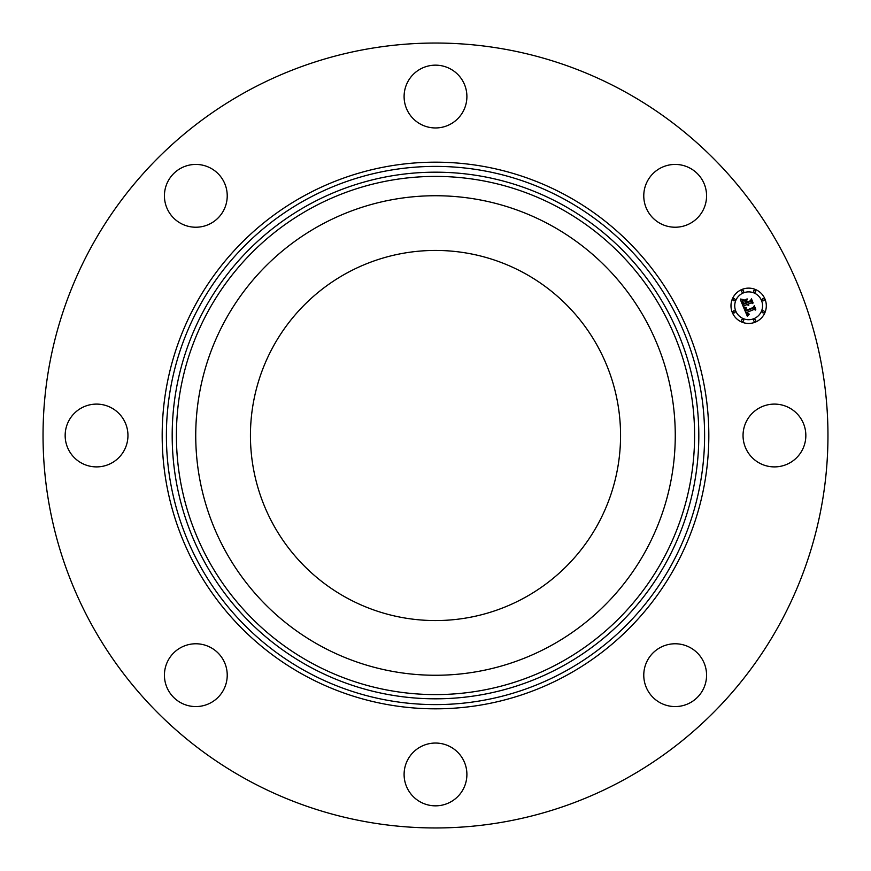 <?xml version="1.0" encoding="UTF-8"?>
<svg xmlns="http://www.w3.org/2000/svg" width="871" height="871" viewBox="0 0 871 871"><rect width="100%" height="100%" fill="white"/><g stroke="black" fill="none" stroke-linecap="round" stroke-linejoin="round"><path stroke-width="1.31" d="M346.778 597.909A185.066 185.066 0 0 1 273.091 346.778A185.066 185.066 0 0 1 524.222 273.091A185.066 185.066 0 0 1 597.909 524.222A185.066 185.066 0 0 1 346.778 597.909M247.342 779.915A392.462 392.462 0 0 1 91.085 247.342A392.462 392.462 0 0 1 623.658 91.085A392.462 392.462 0 0 1 779.915 623.658A392.462 392.462 0 0 1 247.342 779.915M705.303 666.337A31.4 31.4 0 0 1 684.007 705.303A31.4 31.4 0 0 1 645.041 684.007A31.4 31.4 0 0 1 666.337 645.041A31.4 31.4 0 0 1 705.303 666.337M463.056 789.496A31.4 31.4 0 0 1 420.443 801.995A31.4 31.4 0 0 1 407.944 759.392A31.4 31.4 0 0 1 450.557 746.893A31.4 31.4 0 0 1 463.056 789.496M204.663 705.303A31.4 31.4 0 0 1 165.697 684.007A31.4 31.4 0 0 1 186.993 645.041A31.4 31.4 0 0 1 225.959 666.337A31.4 31.4 0 0 1 204.663 705.303M81.504 463.056A31.4 31.4 0 0 1 69.005 420.443A31.4 31.4 0 0 1 111.608 407.944A31.4 31.4 0 0 1 124.107 450.557A31.4 31.4 0 0 1 81.504 463.056M165.697 204.663A31.4 31.4 0 0 1 186.993 165.697A31.4 31.4 0 0 1 225.959 186.993A31.4 31.4 0 0 1 204.663 225.959A31.4 31.4 0 0 1 165.697 204.663M407.944 81.504A31.4 31.4 0 0 1 450.557 69.005A31.4 31.4 0 0 1 463.056 111.608A31.4 31.4 0 0 1 420.443 124.107A31.4 31.4 0 0 1 407.944 81.504M666.337 165.697A31.4 31.4 0 0 1 705.303 186.993A31.4 31.4 0 0 1 684.007 225.959A31.4 31.4 0 0 1 645.041 204.663A31.4 31.4 0 0 1 666.337 165.697M789.496 407.944A31.4 31.4 0 0 1 801.995 450.557A31.4 31.4 0 0 1 759.392 463.056A31.4 31.4 0 0 1 746.893 420.443A31.4 31.4 0 0 1 789.496 407.944M225.088 320.55A239.765 239.765 0 0 1 550.45 225.088A239.765 239.765 0 0 1 645.912 550.45A239.765 239.765 0 0 1 320.55 645.912A239.765 239.765 0 0 1 225.088 320.55M755.407 322.107A17.66 17.66 0 0 1 732.326 312.547A17.66 17.66 0 0 1 741.885 289.477A17.66 17.66 0 0 1 764.967 299.036A17.66 17.66 0 0 1 755.407 322.107M743.322 292.939A13.914 13.914 0 0 1 761.504 300.462A13.914 13.914 0 0 1 753.97 318.644A13.914 13.914 0 0 1 735.788 311.11A13.914 13.914 0 0 1 743.322 292.939M743.758 307.811L746.349 307.942L745.358 309.368L745.87 311.078L753.633 307.964L754.057 306.799L755.407 310.054L754.166 309.401L747.068 312.341L747.754 313.614L749.071 313.963L747.808 313.908L746.534 312.569L747.492 314.322L749.158 314.366L747.372 316.325L743.758 307.811M744.03 307.169L746.545 307.561L744.03 307.169M745.924 308.617L746.251 310.348L753.415 307.387L754.286 305.699L755.799 309.336L754.264 306.167L753.567 307.572L746.131 310.653L745.924 308.617M743.486 307.147L740.426 299.755L743.05 300.038L742.168 301.878L743.094 304.512L746.425 303.141L743.301 303.925L742.8 300.658L743.42 303.663L746.175 302.52L745.728 301.442L744.052 300.8L747.035 299.57L746.349 301.257L747.024 302.89L750.628 301.399L751.172 300.103L752.62 303.598L751.216 302.825L748.145 304.099L748.864 305.079L747.623 304.317L748.614 305.558L747.024 304.567L744.008 305.808L743.486 307.147M740.633 299.025L743.311 299.602L740.633 299.025M744.084 300.179L747.166 298.905L744.084 300.179M746.774 300.56L747.372 302.03L750.421 300.767L751.455 298.862L753.175 302.988L751.433 299.341L750.584 300.909L747.253 302.281L746.774 300.56M733.654 310.849A1.067 1.067 0 0 1 735.048 311.426A1.067 1.067 0 0 1 734.471 312.82A1.067 1.067 0 0 1 733.066 312.243A1.067 1.067 0 0 1 733.654 310.849M742.19 290.217A1.067 1.067 0 0 1 743.594 290.794A1.067 1.067 0 0 1 743.017 292.199A1.067 1.067 0 0 1 741.613 291.611A1.067 1.067 0 0 1 742.19 290.217M733.654 298.764A1.067 1.067 0 0 1 735.048 299.341A1.067 1.067 0 0 1 734.471 300.735A1.067 1.067 0 0 1 733.066 300.157A1.067 1.067 0 0 1 733.654 298.764M762.822 298.764A1.067 1.067 0 0 1 764.215 299.341A1.067 1.067 0 0 1 763.638 300.735A1.067 1.067 0 0 1 762.245 300.157A1.067 1.067 0 0 1 762.822 298.764M754.275 290.217A1.067 1.067 0 0 1 755.68 290.794A1.067 1.067 0 0 1 755.092 292.199A1.067 1.067 0 0 1 753.698 291.611A1.067 1.067 0 0 1 754.275 290.217M755.092 321.366A1.067 1.067 0 0 1 753.698 320.789A1.067 1.067 0 0 1 754.275 319.385A1.067 1.067 0 0 1 755.68 319.962A1.067 1.067 0 0 1 755.092 321.366M743.017 321.366A1.067 1.067 0 0 1 741.613 320.789A1.067 1.067 0 0 1 742.19 319.385A1.067 1.067 0 0 1 743.594 319.962A1.067 1.067 0 0 1 743.017 321.366M763.638 312.82A1.067 1.067 0 0 1 762.245 312.243A1.067 1.067 0 0 1 762.822 310.849A1.067 1.067 0 0 1 764.215 311.426A1.067 1.067 0 0 1 763.638 312.82M311.285 662.875A259.09 259.09 0 0 1 208.125 311.285A259.09 259.09 0 0 1 559.715 208.125A259.09 259.09 0 0 1 662.875 559.715A259.09 259.09 0 0 1 311.285 662.875M561.741 204.424A263.303 263.303 0 0 1 666.576 561.741A263.303 263.303 0 0 1 309.259 666.576A263.303 263.303 0 0 1 204.424 309.259A263.303 263.303 0 0 1 561.741 204.424M564.517 199.339A269.106 269.106 0 0 1 671.661 564.517A269.106 269.106 0 0 1 306.483 671.661A269.106 269.106 0 0 1 199.339 306.483A269.106 269.106 0 0 1 564.517 199.339M566.542 195.637A273.32 273.32 0 0 1 675.363 566.542A273.32 273.32 0 0 1 304.458 675.363A273.32 273.32 0 0 1 195.637 304.458A273.32 273.32 0 0 1 566.542 195.637"/></g></svg>
